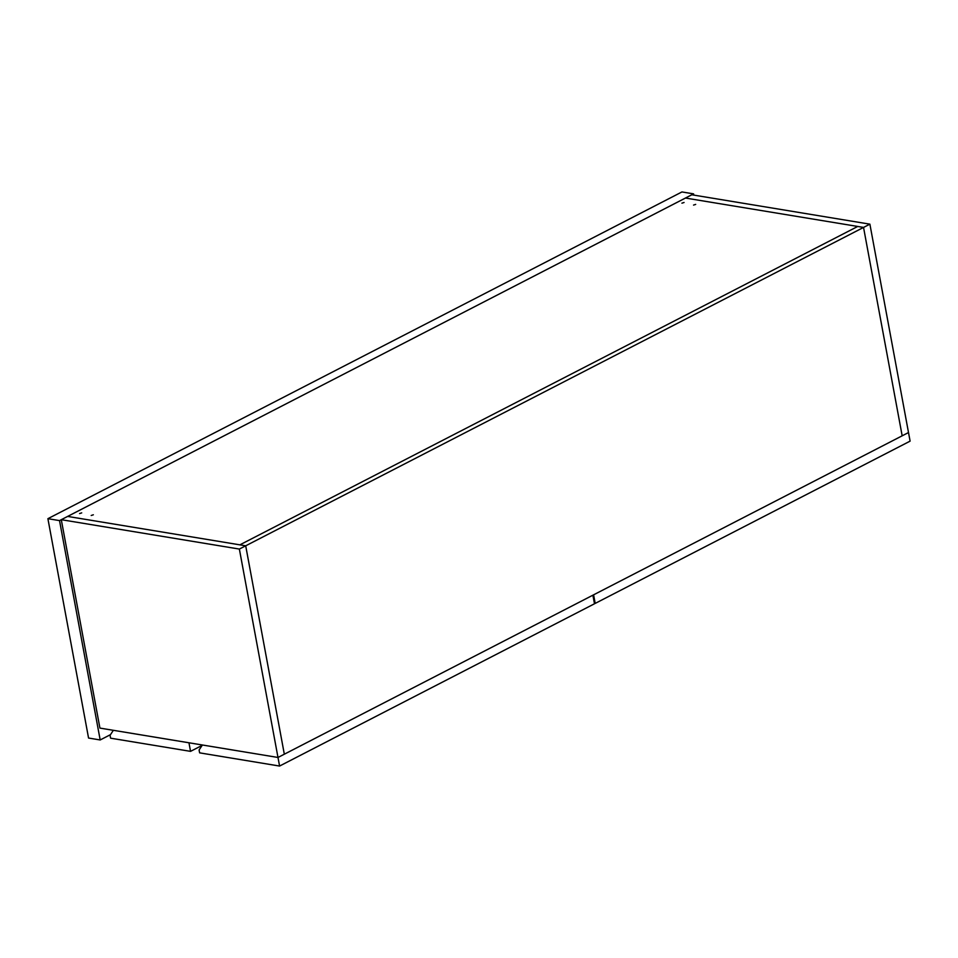 <?xml version="1.0" encoding="UTF-8"?>
<svg xmlns="http://www.w3.org/2000/svg" width="958" height="958" viewBox="0 0 958 958"><rect width="100%" height="100%" fill="white"/><g stroke="black" fill="none" stroke-linecap="round" stroke-linejoin="round"><path stroke-width="1.44" d="M869.888 224.16L245.703 545.809L284.322 754.197L245.703 545.809L239.368 549.066L277.988 757.467L99.919 728.092L61.288 519.691L67.635 516.422L245.703 545.809L67.635 516.422L685.473 198.043L857.733 226.459L239.883 544.839L857.733 226.459L863.541 227.417L902.173 435.818L863.541 227.417L685.473 198.043L691.808 194.773L869.888 224.16L908.507 432.549L593.601 594.822L595.193 603.408L594.391 603.277M279.58 766.053L199.623 752.856L199.096 749.994L202.401 745.001L277.988 757.467L279.58 766.053L594.487 603.779L592.894 595.193L277.988 757.467L908.507 432.549L910.1 441.135L595.193 603.408M61.288 519.691L239.368 549.066M81.717 512.877L79.574 513.56L81.717 512.877M93.345 514.793L91.202 515.488L93.345 514.793M695.688 204.401L693.544 205.084L695.688 204.401M684.06 202.485L681.916 203.168L684.06 202.485M110.589 738.175L110.062 735.313L113.355 730.307L188.954 742.773L190.546 751.359L110.589 738.175M202.138 745.384L190.546 751.359M110.493 734.654L100.183 739.959L88.555 738.043L47.9 518.685L681.94 191.947L693.568 193.863L693.808 195.109M100.183 739.959L59.528 520.601L693.568 193.863M47.9 518.685L59.528 520.601"/></g></svg>

